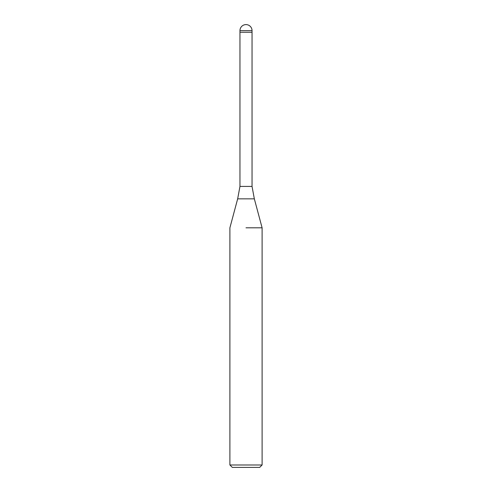<?xml version="1.0" encoding="UTF-8"?>
<svg xmlns="http://www.w3.org/2000/svg" width="492" height="492" viewBox="0 0 492 492"><rect width="100%" height="100%" fill="white"/><g stroke="black" fill="none" stroke-linecap="round" stroke-linejoin="round"><path stroke-width="0.74" d="M254.339 198.848L237.661 198.848L239.961 186.425L252.039 186.425L254.339 198.848L262.101 227.808L262.101 464.983L229.899 464.983L232.316 467.4L259.684 467.4L262.101 464.983M246 32.251L252.039 32.251L252.039 186.425M246 227.808L262.101 227.808L246 227.808M239.961 30.639L239.961 32.251L252.039 32.251L252.039 30.639A6.039 6.039 0 0 0 246 24.6A6.039 6.039 0 0 0 239.961 30.639L252.039 30.639M237.661 198.848L229.899 227.808L229.899 464.983M239.961 32.251L239.961 186.425"/></g></svg>
